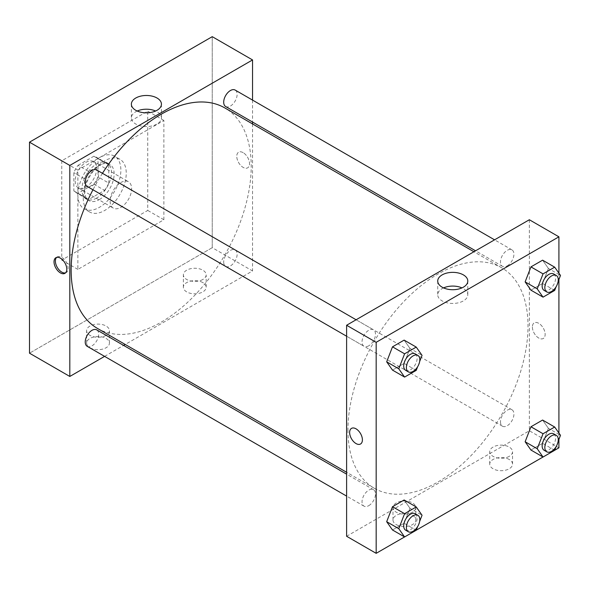 <?xml version="1.0" encoding="UTF-8"?>
<svg xmlns="http://www.w3.org/2000/svg" width="590" height="590" viewBox="0 0 590 590"><rect width="100%" height="100%" fill="white"/><g stroke="black" fill="none" stroke-linecap="round" stroke-linejoin="round"><path stroke-width="0.44" stroke-dasharray="2.95 2.21" d="M110.124 201.131A15.2 8.776 120 0 0 113.273 208.093A15.2 8.776 120 0 0 128.472 199.317A15.2 8.776 120 0 0 128.472 181.757A15.2 8.776 120 0 0 116.754 185.835A15.2 8.776 120 0 0 110.124 201.131M75.188 180.96A15.2 8.776 120 0 0 78.337 187.922A15.2 8.776 120 0 0 93.537 179.146A15.2 8.776 120 0 0 93.537 161.586A15.2 8.776 120 0 0 81.818 165.665A15.2 8.776 120 0 0 75.188 180.96M78.05 165.34L93.817 156.239A20.414 11.785 120 0 1 96.141 157.073A20.414 11.785 120 0 1 98.028 158.666L98.028 176.875A20.414 11.785 120 0 1 93.817 184.169L78.05 193.269A20.414 11.785 120 0 1 75.727 192.436A20.414 11.785 120 0 1 73.839 190.843L73.839 172.634A20.414 11.785 120 0 1 78.05 165.34L88.802 171.55L104.57 162.442L93.817 156.239M93.817 184.169L104.57 190.371L88.802 199.479L78.05 193.269M73.839 190.843L84.591 197.045L84.591 178.836L73.839 172.634M84.591 197.045A20.414 11.785 120 0 0 86.479 198.646A20.414 11.785 120 0 0 88.802 199.479M104.57 190.371A20.414 11.785 120 0 0 108.781 183.084L98.028 176.875M104.57 162.442A20.414 11.785 120 0 1 106.893 163.283A20.414 11.785 120 0 1 108.781 164.876L108.781 183.084M88.802 171.55A20.414 11.785 120 0 0 84.591 178.836M96.686 198.026A20.901 12.066 -60 0 1 86.236 199.066A20.901 12.066 -60 0 1 86.236 174.928A20.901 12.066 -60 0 1 107.137 162.862A20.901 12.066 -60 0 1 110.337 179.611A20.901 12.066 -60 0 1 96.686 198.026M99.371 199.582A20.901 12.066 120 0 0 113.029 181.16A20.901 12.066 120 0 0 109.821 164.411A20.901 12.066 120 0 0 93.714 170.009A20.901 12.066 120 0 0 84.591 191.049A20.901 12.066 120 0 0 88.92 200.615A20.901 12.066 120 0 0 99.371 199.582M108.781 164.876L98.028 158.666M77.873 194.929A30.407 17.553 120 0 0 84.171 208.845A30.407 17.553 120 0 0 114.571 191.293A30.407 17.553 120 0 0 114.571 156.18A30.407 17.553 120 0 0 91.148 164.33A30.407 17.553 120 0 0 77.873 194.929M83.249 198.026A30.407 17.553 120 0 0 89.547 211.95A30.407 17.553 120 0 0 119.947 194.39A30.407 17.553 120 0 0 119.947 159.285A30.407 17.553 120 0 0 96.517 167.427A30.407 17.553 120 0 0 83.249 198.026M61.751 160.79L61.751 260.094L147.743 210.438L147.743 111.141L61.751 160.79L77.873 170.097L77.873 269.401L163.873 219.753L163.873 120.448L77.873 170.097M163.873 120.448L147.743 111.141M212.245 247.682L29.5 353.181L212.245 247.682L212.245 36.669L212.245 247.682L252.55 270.95L125.235 344.457M163.873 219.753L147.743 210.438M77.873 269.401L61.751 260.094M87.202 186.455A9.499 5.487 120 0 0 91.952 185.99A9.499 5.487 120 0 0 98.161 177.612A9.499 5.487 120 0 0 96.708 170.001M87.202 346.33A9.499 5.487 120 0 0 91.952 345.858A9.499 5.487 120 0 0 98.161 337.487A9.499 5.487 120 0 0 96.708 329.876M104.6 356.375L123.598 345.401M252.55 100.108L252.55 122.049M252.55 123.937L252.55 270.95M223.691 262.048A9.499 5.487 120 0 0 225.66 266.392A9.499 5.487 120 0 0 235.159 260.913A9.499 5.487 120 0 0 235.159 249.939A9.499 5.487 120 0 0 227.836 252.483A9.499 5.487 120 0 0 223.691 262.048M225.66 106.525A9.499 5.487 120 0 0 230.41 106.053A9.499 5.487 120 0 0 236.612 97.682A9.499 5.487 120 0 0 235.159 90.064M97.52 328.46A127.315 73.507 120 0 0 224.842 254.954A127.315 73.507 120 0 0 224.842 107.941M102.453 173.32A127.315 73.507 120 0 0 92.947 189.774M202.835 282.588A11.402 6.586 0 0 0 190.408 281.165A11.402 6.586 0 0 0 183.372 287.242A11.402 6.586 0 0 0 190.408 293.326A11.402 6.586 0 0 0 202.835 291.895A11.402 6.586 0 0 0 206.176 287.242A11.402 6.586 0 0 0 202.835 282.588M89.968 347.753A11.402 6.586 0 0 0 106.089 347.753A11.402 6.586 0 0 0 109.43 343.1A11.402 6.586 0 0 0 98.028 336.514A11.402 6.586 0 0 0 86.627 343.1A11.402 6.586 0 0 0 89.968 347.753M202.835 279.483A11.402 6.586 180 0 1 190.408 280.914A11.402 6.586 180 0 1 183.372 274.829A11.402 6.586 180 0 1 194.774 268.251A11.402 6.586 180 0 1 206.176 274.829A11.402 6.586 180 0 1 202.835 279.483M106.089 335.341A11.402 6.586 180 0 1 93.663 336.772A11.402 6.586 180 0 1 86.627 330.688A11.402 6.586 180 0 1 98.028 324.102A11.402 6.586 180 0 1 109.43 330.688A11.402 6.586 180 0 1 106.089 335.341M243.146 152.648A9.027 5.214 -120 0 0 238.633 152.198A9.027 5.214 -120 0 0 238.633 162.619A9.027 5.214 -120 0 0 247.66 167.833A9.027 5.214 -120 0 0 249.046 160.598A9.027 5.214 -120 0 0 243.146 152.648A9.027 5.214 60 0 1 249.039 160.598A9.027 5.214 60 0 1 247.66 167.833A9.027 5.214 60 0 1 238.633 162.626A9.027 5.214 60 0 1 238.633 152.198A9.027 5.214 60 0 1 243.146 152.648M137.197 111.023A15.03 8.68 0 0 0 131.371 117.889A15.03 8.68 0 0 0 146.401 126.57A15.03 8.68 0 0 0 161.431 117.889A15.03 8.68 0 0 0 157.029 111.746A15.03 8.68 0 0 0 155.605 111.023M65.542 272.86A9.027 5.214 -120 0 0 66.272 272.558A9.027 5.214 -120 0 0 66.272 262.13A9.027 5.214 -120 0 0 57.245 256.923A9.027 5.214 -120 0 0 56.618 257.402M347.953 429.985A127.315 73.507 120 0 0 374.326 488.269A127.315 73.507 120 0 0 501.64 414.763A127.315 73.507 120 0 0 501.64 267.749A127.315 73.507 120 0 0 403.531 301.859A127.315 73.507 120 0 0 347.953 429.985M368.757 345.799A9.499 5.487 -60 0 1 364.008 346.264A9.499 5.487 -60 0 1 364.008 335.297A9.499 5.487 -60 0 1 373.507 329.81A9.499 5.487 -60 0 1 375.476 334.161A9.499 5.487 -60 0 1 368.757 345.799M500.49 421.857A9.499 5.487 120 0 0 502.459 426.209A9.499 5.487 120 0 0 511.958 420.722A9.499 5.487 120 0 0 511.958 409.748A9.499 5.487 120 0 0 504.634 412.292A9.499 5.487 120 0 0 500.49 421.857M368.757 505.667A9.499 5.487 120 0 0 374.96 497.296A9.499 5.487 120 0 0 373.507 489.685A9.499 5.487 120 0 0 366.183 492.23A9.499 5.487 120 0 0 362.039 501.788A9.499 5.487 120 0 0 364.008 506.139A9.499 5.487 120 0 0 368.757 505.667M507.208 265.861A9.499 5.487 120 0 0 513.418 257.491A9.499 5.487 120 0 0 511.958 249.872A9.499 5.487 120 0 0 504.634 252.417A9.499 5.487 120 0 0 500.49 261.982A9.499 5.487 120 0 0 502.459 266.333A9.499 5.487 120 0 0 507.208 265.861M346.61 536.266L529.355 430.759L558.914 447.832M529.355 219.745L529.355 430.759M509.2 459.463A11.402 6.586 0 0 0 496.773 458.039A11.402 6.586 0 0 0 489.737 464.124A11.402 6.586 0 0 0 496.773 470.2A11.402 6.586 0 0 0 509.2 468.777A11.402 6.586 0 0 0 512.54 464.124A11.402 6.586 0 0 0 509.2 459.463M396.325 524.628A11.402 6.586 0 0 0 412.454 524.628A11.402 6.586 0 0 0 415.788 519.974A11.402 6.586 0 0 0 404.386 513.396A11.402 6.586 0 0 0 392.992 519.974A11.402 6.586 0 0 0 396.325 524.628M404.563 536.944L416.245 530.196M543.021 457.007L554.696 450.266M409.954 348.388L404.135 340.113L409.954 348.388L404.135 363.381L409.954 348.388L422.049 355.372M392.498 370.1L404.135 363.381L392.498 370.1M548.405 268.45L542.586 260.175L548.405 268.45L542.586 283.451L548.405 268.45L560.5 275.434M530.948 290.169L542.586 283.451L530.948 290.169M548.405 428.325L542.586 420.05L548.405 428.325L542.586 443.319L548.405 428.325L560.5 435.309M530.948 450.037L542.586 443.319L530.948 450.037M558.914 273.177L558.914 279.52M558.914 433.053L558.914 439.395M409.954 508.263L404.135 499.981L409.954 508.263L404.135 523.256L409.954 508.263L422.049 515.24M392.498 529.975L404.135 523.256L392.498 529.975M509.2 456.365A11.402 6.586 180 0 1 496.773 457.788A11.402 6.586 180 0 1 489.737 451.704A11.402 6.586 180 0 1 501.139 445.125A11.402 6.586 180 0 1 512.54 451.704A11.402 6.586 180 0 1 509.2 456.365M412.454 512.216A11.402 6.586 180 0 1 400.027 513.647A11.402 6.586 180 0 1 392.992 507.562A11.402 6.586 180 0 1 404.386 500.984A11.402 6.586 180 0 1 415.788 507.562A11.402 6.586 180 0 1 412.454 512.216M532.379 327A9.027 5.214 -120 0 0 536.317 336.086A9.027 5.214 -120 0 0 543.272 338.505A9.027 5.214 -120 0 0 543.272 328.077A9.027 5.214 -120 0 0 534.245 322.87A9.027 5.214 -120 0 0 532.379 327A9.027 5.214 60 0 1 534.245 322.87A9.027 5.214 60 0 1 543.272 328.084A9.027 5.214 60 0 1 543.272 338.505A9.027 5.214 60 0 1 536.317 336.086A9.027 5.214 60 0 1 532.372 327M443.562 287.898A15.03 8.68 0 0 0 437.728 294.764A15.03 8.68 0 0 0 442.131 300.9A15.03 8.68 0 0 0 458.519 302.781A15.03 8.68 0 0 0 467.796 294.764A15.03 8.68 0 0 0 461.963 287.898M360.527 444.005L360.534 444.005A9.027 5.214 -120 0 0 362.4 439.875A9.027 5.214 -120 0 0 358.462 430.789A9.027 5.214 -120 0 0 351.507 428.37L351.507 428.37M419.66 361.53L417.632 366.744M405.662 370.314A9.499 5.487 120 0 0 415.161 364.834A9.499 5.487 120 0 0 415.161 353.86M416.23 370.365L404.135 363.381M558.111 281.592L556.09 286.806M544.113 290.383A9.499 5.487 120 0 0 553.612 284.896A9.499 5.487 120 0 0 553.612 273.922M554.681 290.428L542.586 283.451M419.66 521.405L417.632 526.612M405.662 530.189A9.499 5.487 120 0 0 415.161 524.702A9.499 5.487 120 0 0 415.161 513.735M416.23 530.24L404.135 523.256M558.111 441.468L556.09 446.682M544.113 450.251A9.499 5.487 120 0 0 553.612 444.772A9.499 5.487 120 0 0 553.612 433.798M554.681 450.303L542.586 443.319M78.337 187.922L113.273 208.093M93.537 161.586L128.472 181.757M109.821 164.411L107.137 162.862M88.92 200.615L86.236 199.066M106.893 163.283L96.141 157.073M86.479 198.646L75.727 192.436M119.947 159.285L114.571 156.18M89.547 211.95L84.171 208.845M206.176 287.242L206.176 274.829M183.372 287.242L183.372 274.829M109.43 343.1L109.43 330.688M86.627 343.1L86.627 330.688M131.371 104.157L131.371 117.889M161.431 104.157L161.431 117.889M64.915 273.34L66.272 272.558M55.895 257.705L57.245 256.923M501.64 267.749L473.925 251.746M374.326 488.269L346.61 472.266M346.61 336.226L364.008 346.264M356.109 319.765L373.507 329.81M511.958 409.748L235.159 249.939M502.459 426.209L225.66 266.392M373.507 489.685L346.61 474.154M364.008 506.139L346.61 496.101M511.958 249.872L494.568 239.835M502.459 266.333L475.562 250.802M512.54 464.124L512.54 451.704M489.737 464.124L489.737 451.704M415.788 519.974L415.788 507.562M392.992 519.974L392.992 507.562M437.728 281.032L437.728 294.764M467.796 281.032L467.796 294.764"/><path stroke-width="0.89" d="M29.5 142.168L29.5 353.181L29.5 142.168L212.245 36.669L29.5 142.168L69.812 165.443L252.55 59.937L252.55 100.108M356.109 319.765L96.708 170.001A9.499 5.487 120 0 0 87.202 175.488A9.499 5.487 120 0 0 87.202 186.455L346.61 336.226M346.61 474.154L96.708 329.876A9.499 5.487 120 0 0 87.202 335.363A9.499 5.487 120 0 0 87.202 346.33L346.61 496.101M104.6 356.375L69.812 376.457L69.812 165.443M123.598 345.401L125.235 344.457M252.55 122.049L252.55 123.937M494.568 239.835L235.159 90.064A9.499 5.487 120 0 0 225.66 95.551A9.499 5.487 120 0 0 225.66 106.525L475.562 250.802M92.947 189.774A127.315 73.507 120 0 0 71.154 270.176A127.315 73.507 120 0 0 97.52 328.46L346.61 472.266M473.925 251.746L224.842 107.941A127.315 73.507 120 0 0 102.453 173.32M69.812 376.457L29.5 353.181M157.029 98.021A15.03 8.68 180 0 1 161.431 104.157A15.03 8.68 180 0 1 146.401 112.838A15.03 8.68 180 0 1 131.371 104.157A15.03 8.68 180 0 1 140.649 96.141A15.03 8.68 180 0 1 157.029 98.021M252.55 59.937L212.245 36.669M60.401 272.89A9.027 5.214 60 0 1 54.509 264.94A9.027 5.214 60 0 1 55.895 257.705A9.027 5.214 60 0 1 64.915 262.911A9.027 5.214 60 0 1 64.915 273.34A9.027 5.214 60 0 1 60.401 272.89M155.605 111.023A15.03 8.68 0 0 0 137.197 111.023M56.618 257.402A9.027 5.214 -120 0 0 56.065 264.777A9.027 5.214 -120 0 0 61.758 272.108A9.027 5.214 -120 0 0 65.542 272.86M404.563 536.944L376.169 553.332L346.61 536.266L346.61 325.252L529.355 219.745L558.914 236.819L558.914 273.177M416.245 530.196L543.021 457.007M554.696 450.266L558.914 447.832L558.914 439.395M386.679 361.825L392.498 370.1L386.679 361.825L392.498 346.832L386.679 361.825L398.774 368.809L404.593 353.808L416.23 347.09L422.049 355.372L419.66 361.53M404.135 340.113L392.498 346.832L404.135 340.113L416.23 347.09M525.137 281.887L530.948 290.169L525.137 281.887L530.948 266.894L525.137 281.887L537.225 288.871L543.043 273.878L554.681 267.159L560.5 275.434L558.111 281.592M542.586 260.175L530.948 266.894L542.586 260.175L554.681 267.159M525.137 441.763L530.948 450.037L525.137 441.763L530.948 426.769L525.137 441.763L537.225 448.747L543.043 433.746L554.681 427.027L560.5 435.309L558.111 441.468M542.586 420.05L530.948 426.769L542.586 420.05L554.681 427.027M376.169 553.332L376.169 342.318L558.914 236.819M558.914 279.52L558.914 433.053M386.679 521.7L392.498 529.975L386.679 521.7L392.498 506.699L386.679 521.7L398.774 528.677L404.593 513.683L416.23 506.965L422.049 515.24L419.66 521.405M404.135 499.981L392.498 506.699L404.135 499.981L416.23 506.965M442.131 287.175A15.03 8.68 180 0 1 437.728 281.032A15.03 8.68 180 0 1 452.766 272.359A15.03 8.68 180 0 1 467.796 281.032A15.03 8.68 180 0 1 458.519 289.056A15.03 8.68 180 0 1 442.131 287.175M376.169 342.318L346.61 325.252M362.4 439.875A9.027 5.214 60 0 1 360.527 444.005A9.027 5.214 60 0 1 351.507 438.798A9.027 5.214 60 0 1 351.507 428.377A9.027 5.214 60 0 1 358.462 430.789A9.027 5.214 60 0 1 362.4 439.875M461.963 287.898A15.03 8.68 0 0 0 443.562 287.898M351.507 428.37A9.027 5.214 -120 0 0 351.507 438.798A9.027 5.214 -120 0 0 360.534 444.005M417.632 366.744L416.23 370.365L404.593 377.084L398.774 368.809M417.845 355.409L415.161 353.86A9.499 5.487 120 0 0 407.838 356.404A9.499 5.487 120 0 0 403.693 365.97A9.499 5.487 120 0 0 405.662 370.314L408.346 371.87A9.499 5.487 120 0 0 417.845 366.383A9.499 5.487 120 0 0 417.845 355.409A9.499 5.487 120 0 0 410.529 357.953A9.499 5.487 120 0 0 406.377 367.518A9.499 5.487 120 0 0 408.346 371.87M404.593 377.084L392.498 370.1M404.593 353.808L392.498 346.832M556.09 286.806L554.681 290.428L543.043 297.146L537.225 288.871M556.304 275.478L553.612 273.922A9.499 5.487 120 0 0 546.296 276.467A9.499 5.487 120 0 0 542.144 286.032A9.499 5.487 120 0 0 544.113 290.383L546.797 291.932A9.499 5.487 120 0 0 556.304 286.445A9.499 5.487 120 0 0 556.304 275.478A9.499 5.487 120 0 0 548.98 278.023A9.499 5.487 120 0 0 544.836 287.581A9.499 5.487 120 0 0 546.797 291.932M543.043 297.146L530.948 290.169M543.043 273.878L530.948 266.894M417.632 526.612L416.23 530.24L404.593 536.959L398.774 528.677M417.845 515.284L415.161 513.735A9.499 5.487 120 0 0 407.838 516.279A9.499 5.487 120 0 0 403.693 525.837A9.499 5.487 120 0 0 405.662 530.189L408.346 531.738A9.499 5.487 120 0 0 417.845 526.258A9.499 5.487 120 0 0 417.845 515.284A9.499 5.487 120 0 0 410.529 517.828A9.499 5.487 120 0 0 406.377 527.394A9.499 5.487 120 0 0 408.346 531.738M404.593 536.959L392.498 529.975M404.593 513.683L392.498 506.699M556.09 446.682L554.681 450.303L543.043 457.021L537.225 448.747M556.304 435.346L553.612 433.798A9.499 5.487 120 0 0 546.296 436.342A9.499 5.487 120 0 0 542.144 445.907A9.499 5.487 120 0 0 544.113 450.251L546.797 451.807A9.499 5.487 120 0 0 556.304 446.32A9.499 5.487 120 0 0 556.304 435.346A9.499 5.487 120 0 0 548.98 437.891A9.499 5.487 120 0 0 544.836 447.456A9.499 5.487 120 0 0 546.797 451.807M543.043 457.021L530.948 450.037M543.043 433.746L530.948 426.769"/></g></svg>
